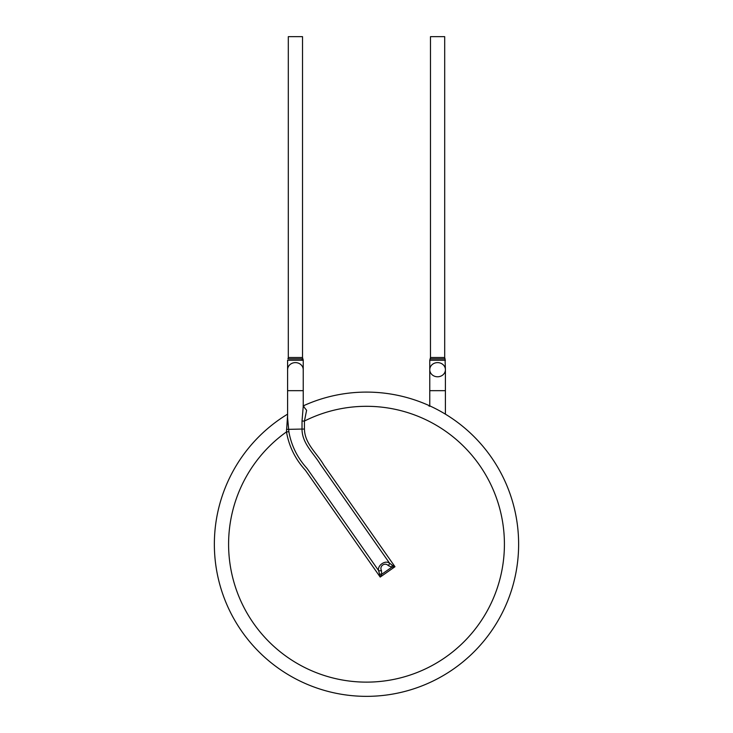 <?xml version="1.0" encoding="UTF-8"?>
<svg xmlns="http://www.w3.org/2000/svg" width="733" height="733" viewBox="0 0 733 733"><rect width="100%" height="100%" fill="white"/><g stroke="black" fill="none" stroke-linecap="round" stroke-linejoin="round"><path stroke-width="1.1" d="M445.05 358.886L444.693 357.512L430.482 357.512L430.124 358.886L445.05 358.886L445.407 369.698A7.816 7.083 0 0 0 445.407 369.698A7.816 7.083 0 0 0 437.592 362.615A7.816 7.083 0 0 0 429.767 369.698A7.816 7.083 0 0 0 437.574 376.78A7.816 7.083 0 0 0 445.407 369.725L445.407 390.671L429.767 390.671L429.767 405.596M445.407 360.26L429.767 360.26L429.767 390.671M430.482 357.512L430.482 36.65L444.693 36.65L444.693 357.512M366.5 696.35A152.125 152.125 0 0 0 515.162 511.936A152.125 152.125 0 0 0 303.407 405.798A152.125 152.125 0 0 1 515.162 511.936A152.125 152.125 0 0 1 366.5 696.35A152.125 152.125 0 0 1 287.593 414.154A152.125 152.125 0 0 0 366.5 696.35M287.583 417.709L288.884 431.746L286.484 431.893L287.593 415.226M303.233 406.119L306.605 410.269L304.433 421.063L304.433 429.062C304.736 443.813 317.132 453.333 323.794 465.07L394.968 566.728L380.198 577.073L305.414 470.274C295.298 459.17 288.985 446.379 286.484 431.893A137.914 137.914 0 0 0 366.5 682.13A137.914 137.914 0 0 0 500.676 512.321A137.914 137.914 0 0 0 304.433 421.063L302.023 421.063L303.242 406.265L303.233 369.698A7.816 7.083 0 0 1 303.233 369.725A7.816 7.083 0 0 0 295.408 362.615A7.816 7.083 0 0 0 287.593 369.698L287.593 390.671L303.233 390.671M288.884 431.746C291.331 445.591 297.396 457.823 307.072 468.46L378.649 570.677A2.84 1.356 -15 0 0 381.444 570.466L381.71 574.278L380.198 577.073L378.649 570.677C377.147 565.51 385.155 559.902 389.489 563.091A2.84 1.356 125 0 1 388.334 565.638C384.981 561.909 379.098 566.133 381.444 570.466M379.731 573.93A2.84 1.072 10 0 0 381.71 574.278L391.825 567.195L394.968 566.728L392.173 565.207A2.84 1.072 100 0 1 391.825 567.195L388.334 565.638M286.511 429.391L302.023 429.062C302.014 443.41 313.596 453.076 320.321 464.301L389.489 563.091L392.173 565.207M303.233 369.698L303.233 360.26L287.593 360.26L287.593 369.698M287.95 358.886L302.876 358.886L302.518 357.512L288.307 357.512L287.95 358.886M288.307 357.512L288.307 36.65L302.518 36.65L302.518 357.512M304.433 429.062L302.023 429.062L302.023 421.063M429.767 406.265L429.84 405.468L429.016 406.091M445.407 414.154L445.407 390.671M430.124 358.886L429.767 360.26M303.233 406.265L303.16 405.468L303.984 406.091L303.233 406.21M287.593 417.709L287.593 390.671M302.876 358.886L303.215 360.004L301.51 360.123"/></g></svg>
